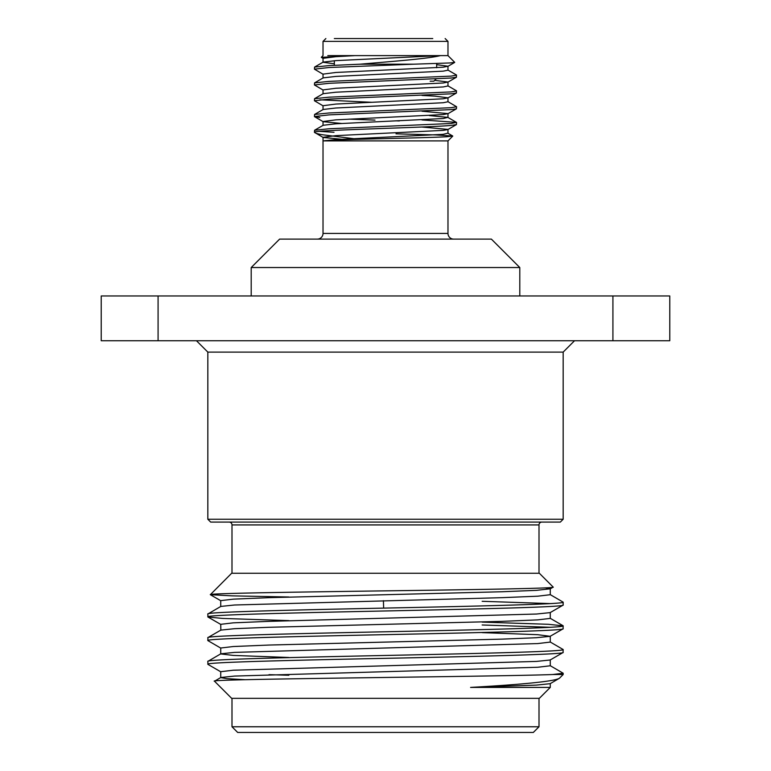 <?xml version="1.0" encoding="UTF-8"?>
<svg xmlns="http://www.w3.org/2000/svg" width="771" height="771" viewBox="0 0 771 771"><rect width="100%" height="100%" fill="white"/><g stroke="black" fill="none" stroke-linecap="round" stroke-linejoin="round"><path stroke-width="1.16" d="M541.849 522.083A2.843 2.843 0 0 0 539.006 524.926L231.994 524.926A2.843 2.843 0 0 0 229.151 522.083M323.02 140.9L323.02 233.42A5.686 5.686 0 0 1 317.334 239.106M323.02 233.42L447.98 233.42A5.686 5.686 0 0 0 453.666 239.106M563.167 519.24L207.833 519.24L210.666 522.083L560.334 522.083L563.167 519.24L563.167 352.106L207.833 352.106L196.46 340.734M231.994 524.926L231.994 573.258M539.006 524.926L539.006 573.258M288.846 596.985L232.119 595.858L210.329 594.692L231.647 573.258L539.353 573.258L553.192 587.107C556.768 588.379 474.001 589.651 382.57 590.894C290.918 592.147 209.317 593.381 210.29 594.614M550.157 594.576L563.167 602.161C565.654 604.117 480.381 606.112 385.5 608.078C290.619 610.044 205.346 612.039 207.833 614.005L207.939 617.002L222.626 618.429L288.846 620.616M220.728 606.555L220.728 600.638L233.266 599.154L268.983 597.67L502.017 591.752L536.462 590.345L550.272 588.793L550.272 594.711L537.734 596.195L502.017 597.67L234.538 605.004L220.843 606.42L207.833 614.005M207.833 616.877C205.346 614.911 290.619 612.916 385.5 610.96C480.381 608.994 565.654 606.999 563.167 605.033L563.167 602.161L563.061 605.158L550.157 612.617L536.462 614.034L268.983 621.359L233.266 622.843L220.728 624.327L220.843 630.109L207.939 637.569L207.833 640.566L220.843 648.151M482.154 622.11L548.374 624.298L563.167 625.85C565.654 627.816 480.381 629.801 385.5 631.767C290.619 633.733 205.346 635.728 207.833 637.694M563.167 625.85L563.061 628.847L550.157 636.306L537.734 634.687L482.154 632.625M563.167 628.722C565.654 630.688 480.381 632.683 385.5 634.649C290.619 636.605 205.346 638.6 207.833 640.566M550.157 641.954L563.167 649.539C565.654 651.505 480.381 653.49 385.5 655.456C290.619 657.422 205.346 659.417 207.833 661.383L207.939 664.38L220.843 671.84M550.272 636.171L550.272 642.089L537.734 643.573L234.538 652.382L220.843 653.798L207.833 661.383M563.167 649.539L563.061 652.536L550.157 659.995L536.462 661.412L233.266 670.221L220.728 671.705L220.728 677.622L226.838 678.644L245.12 679.714M563.167 652.411C565.654 654.377 480.381 656.372 385.5 658.338C290.619 660.294 205.346 662.289 207.833 664.255M482.154 601.293L550.388 603.597M482.154 624.982L550.388 627.286M550.157 665.643L563.167 673.228L563.167 674.519L552.817 674.519C498.056 676.716 202.359 678.923 214.521 681.207L220.843 677.487L234.538 676.071L537.734 667.262L550.272 665.778L550.272 659.86M214.521 681.207L231.647 698.333L539.353 698.333L550.272 687.414L470.58 687.414L536.462 685.101L550.157 683.684L559.418 678.268C554.503 681.265 524.897 684.311 470.58 687.414M559.418 678.268L563.167 674.519M231.994 698.333L231.994 726.764L539.006 726.764L539.006 698.333M231.994 726.764L237.68 732.45L533.32 732.45L539.006 726.764M383.65 608.117L383.409 600.676M563.167 352.106L574.54 340.734M334.335 38.55L432.762 38.55M327.791 55.608L447.98 55.608L447.98 41.393L323.02 41.393L325.863 38.55M447.806 69.988L456.422 74.97L456.432 77.225L451.151 78.035L329.101 83.297L314.433 84.955L323.184 90.101M456.567 75.144L451.151 76.117L329.101 81.379L314.578 82.873L314.433 84.955M319.396 131.349L334.007 132.294M349.003 119.129L374.985 120.103M396.015 120.825L399.311 120.951M456.567 122.522L456.432 124.603L451.151 125.413C426.642 127.716 311.378 129.962 314.443 132.294L314.578 130.251L329.101 128.757L451.151 123.495L456.422 122.358L421.959 119.929M447.806 101.579L456.567 106.726L456.432 108.807L451.151 109.617L329.101 114.879L314.433 116.546L319.849 117.52M319.849 99.806L371.767 102.292M456.567 106.726L451.151 107.699L329.101 112.971L314.578 114.455L314.433 116.546M447.806 85.783L456.422 90.766L456.432 93.012L451.151 93.821L329.101 99.093L314.433 100.75L323.184 105.897M456.567 90.939L451.151 91.913L329.101 97.175L314.578 98.669L314.433 100.75M360.105 64.195L329.101 65.583L314.578 67.077L323.194 62.094L335.925 60.62L440.424 55.599C428.069 58.789 391.273 61.449 360.105 64.195L413.67 64.195L450.004 62.952L454.707 62.335L447.98 55.608M323.184 58.519L321.295 57.333L354.294 55.657L335.925 56.678L323.03 58.336L323.03 62.278L334.335 63.781M353.494 138.655L322.056 134.694C317.691 133.932 315.156 133.132 314.443 132.294L314.433 132.294M396.015 133.826L435.654 134.925L452.712 136.004L447.055 136.727C425.39 138.067 327.675 139.455 323.598 140.891L447.98 140.891L452.75 136.11M447.98 233.42L447.98 140.891M456.432 124.603L447.816 129.586L443.209 130.376L335.925 135.638L323.03 137.296L323.03 140.9L335.925 139.59L443.209 134.327L447.806 133.161L452.712 135.995M251.201 267.537L279.622 239.106L491.378 239.106L519.799 267.537L251.201 267.537L251.201 295.968M519.799 267.537L519.799 295.968M207.833 519.24L207.833 352.106M612.916 340.734L612.916 295.968L669.777 295.968L669.777 340.734L101.223 340.734L101.223 295.968L158.084 295.968L158.084 340.734M612.916 295.968L158.084 295.968M341.64 139.262L323.184 137.489L314.52 132.39M413.67 64.195L329.101 67.501L314.433 69.159L323.184 74.315M314.578 67.077L314.433 69.159M436.665 64.668L447.97 66.229L443.209 67.202L335.925 72.464L323.03 74.122L323.03 78.073M434.68 80.338L447.97 82.025L443.209 82.998L335.925 88.26L323.03 89.918L323.03 93.869M421.997 95.44L435.075 96.153L447.97 97.821L443.209 98.794L335.925 104.056L323.03 105.714L323.03 109.655M421.997 111.236L447.97 113.607L443.209 114.58L335.925 119.842L323.03 121.51L323.03 125.451M314.568 116.7L323.184 121.693L341.63 123.466M421.997 127.032L447.97 129.403L447.97 133.354M447.97 66.229L447.97 70.18L443.209 71.154L335.925 76.416L323.194 77.881L314.578 82.873M447.97 82.025L447.97 85.966L443.209 86.95L335.925 92.212L323.194 93.677L314.578 98.669M447.97 97.821L447.97 101.762L443.209 102.736L335.925 107.998L323.194 109.472L314.578 114.455M429.37 115.573L447.806 117.365L443.209 118.532L335.925 123.794L323.194 125.268L314.578 130.251M430.141 81.196L433.822 81.196L436.029 78.989M550.157 588.928L553.192 587.107M288.846 675.251L268.983 674.664M288.846 657.48L233.266 655.417L220.728 653.933L220.728 648.016L233.266 646.532L268.983 645.048L502.017 639.13L536.462 637.723L550.157 636.306M550.272 588.793L545.27 587.868M563.167 673.228L552.817 674.519M550.272 612.482L550.272 618.4L537.734 619.884L502.017 621.359L268.983 627.286L234.538 628.693L220.843 630.109M334.335 65.323L334.335 60.726M447.98 41.393L445.137 38.55M323.02 41.393L323.02 55.608L321.295 57.333M447.97 113.607L447.97 117.558M447.816 66.412L454.668 62.441M447.816 82.208L456.432 77.225M447.816 98.004L456.432 93.012M447.816 113.79L456.432 108.807M447.806 117.365L456.422 122.358M436.665 67.723L436.665 63.521M210.329 594.692L220.843 600.773M207.939 617.002L220.843 624.462M550.157 618.265L563.061 625.724M550.272 683.549L550.272 687.414"/></g></svg>
